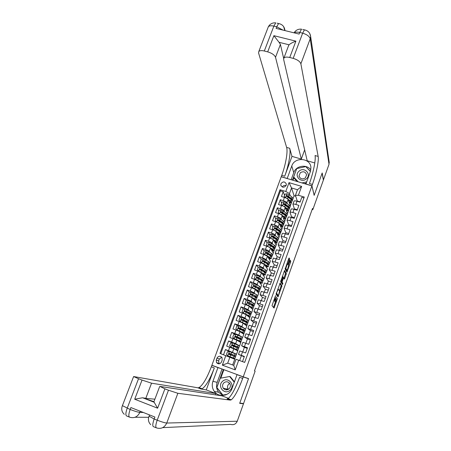 <?xml version="1.0" encoding="UTF-8"?>
<svg xmlns="http://www.w3.org/2000/svg" width="451" height="451" viewBox="0 0 451 451"><rect width="100%" height="100%" fill="white"/><g stroke="black" fill="none" stroke-linecap="round" stroke-linejoin="round"><path stroke-width="0.68" d="M275.589 295.546L272.009 305.671L274.022 308.05L277.59 298.218L275.826 301.905L275.499 301.696L276.598 296.899L274.817 300.614L274.479 300.405L275.589 295.546M226.284 388.852L226.599 389.884M280.922 183.777L280.787 185.079C282.326 187.802 284.124 187.892 286.193 185.35L286.334 184.087C284.812 181.33 283.014 181.229 280.922 183.777M289.39 259.911L289.581 258.925L289.119 257.972L288.736 258.581L285.139 269.061L286.921 272.195L290.557 262.29L290.754 261.326L290.207 260.204L289.83 260.808L288.398 264.81L288.488 266.321L287.124 270.566L285.844 268.48L287.219 264.173L287.625 264.557L287.947 263.936L289.39 259.911L288.572 259.646L288.73 258.598M314.161 195.373L322.104 173.184L323.373 180.101L312.825 209.642L312.515 208.447L254.471 370.869L255.136 371.145L243.568 403.527L239.774 403.087L248.546 378.598L243.252 376.839L311.906 185.868L314.161 195.373M280.127 283.042L276.102 294.266L278.019 296.876L281.96 285.889L280.088 283.031M282.478 284.53L280.635 281.621L284.575 270.465M284.637 270.47L286.368 273.571L284.429 279.146L283.6 277.946L282.315 281.266L282.129 282.225L282.884 283.431L282.523 284.547M284.575 195.418L283.205 191.714L281.447 196.523L284.446 197.431L283.273 200.644C285.297 201.321 286.526 202.003 286.96 202.691L287.321 203.666M281.689 203.305L280.268 199.731L278.504 204.557L281.509 205.476L280.33 208.7C282.36 209.377 283.594 210.053 284.034 210.724L284.429 211.699M278.797 211.226L277.326 207.776L275.55 212.618L278.56 213.548L277.376 216.79C279.406 217.472 280.646 218.137 281.103 218.786L281.52 219.767M275.894 219.18L274.366 215.854L272.59 220.719L275.6 221.661L274.411 224.908C276.446 225.596 277.692 226.255 278.154 226.881L278.611 227.862M272.973 227.163L271.401 223.967L269.613 228.849L272.63 229.796L271.434 233.066C273.469 233.753 274.727 234.402 275.195 235.005L275.691 235.997M270.048 235.18L268.418 232.107L266.626 237.012L269.642 237.97L268.446 241.246C270.487 241.945 271.744 242.582 272.224 243.162L272.765 244.16M267.11 243.224L265.43 240.282L263.626 245.203L266.648 246.173L265.447 249.465C267.488 250.164 268.751 250.795 269.241 251.354L269.833 252.357M264.156 251.297L262.426 248.49L260.616 253.428L263.638 254.409L262.431 257.713L266.248 259.579L266.896 260.593M261.197 259.41L259.41 256.732L257.594 261.687L260.622 262.679L259.41 266L263.243 267.832L263.959 268.864M258.22 267.544L256.382 265.002L254.561 269.98L257.589 270.983L256.371 274.315L260.227 276.119L261.016 277.173M255.238 275.719L253.344 273.306L251.511 278.306L254.544 279.321L253.321 282.664L257.194 284.44L258.085 285.522M252.256 283.938L250.288 281.644L248.456 286.667L251.489 287.687L250.26 291.047L254.155 292.795L255.159 293.911M249.347 292.282L247.227 290.016L245.383 295.055L248.416 296.093L247.187 299.464L251.1 301.183L252.25 302.339M246.449 300.659L244.149 298.421L242.3 303.484L245.338 304.526L244.104 307.915L248.033 309.606L249.369 310.824M243.557 309.065L241.06 306.86L239.205 311.94L242.243 313L241.003 316.399L244.955 318.062L246.545 319.359M240.682 317.498L237.959 315.334L236.093 320.435L239.137 321.507L237.891 324.917L241.866 326.552L243.811 327.973M237.829 325.966L234.847 323.841L232.97 328.965L236.02 330.042L234.768 333.469L238.759 335.076L242.559 337.399L241.99 338.96M235.01 334.462L231.718 332.387L229.841 337.528L232.891 338.616L231.634 342.055L235.647 343.634L239.368 345.737M232.231 342.991L228.584 340.962L226.69 346.126L233.77 348.781L237.773 350.861L236.561 354.198L231.121 352.18M242.503 361.606L244.369 356.431L238.5 354.368L244.228 356.826M239.746 350.929L245.626 352.958L247.503 347.749L241.623 345.742L244.403 347.366L247.272 348.381M241.623 345.742L242.875 342.303L248.749 344.288L250.621 339.107L244.741 337.151L247.436 338.966M245.97 333.751L251.867 335.657L253.733 330.493L247.841 328.593L250.463 330.606M249.065 325.21L254.973 327.06L256.828 321.918L250.931 320.069L253.479 322.273M252.148 316.709L258.062 318.496L259.911 313.377L254.009 311.579L256.478 313.975M255.221 308.242L261.14 309.967L262.978 304.865L257.076 303.128L259.466 305.71M258.276 299.808L264.207 301.477L266.039 296.397L260.126 294.706L262.448 297.48M261.321 291.402L267.257 293.015L269.084 287.958L263.164 286.317L265.413 289.277M264.354 283.036L270.301 284.587L272.116 279.552L266.191 277.968L268.368 281.108M267.375 274.704L273.329 276.198L275.138 271.181L269.208 269.647L271.31 272.973M270.386 266.4L276.345 267.838L278.149 262.843L272.212 261.36L274.242 264.867M273.385 258.135L279.349 259.517L281.148 254.539L275.206 253.107L277.162 256.794M276.367 249.899L279.293 250.243L282.343 251.224L284.136 246.263L278.188 244.882L280.071 248.749M279.344 241.697L282.275 241.995L285.325 242.965L287.107 238.027L284.057 237.063C282.456 236.578 281.486 236.454 281.153 236.696L282.969 240.738M282.303 233.528L282.337 233.426C282.67 233.178 283.64 233.297 285.246 233.781L288.29 234.74L290.066 229.818L287.022 228.866C285.421 228.386 284.446 228.279 284.113 228.539L285.855 232.755M285.252 225.387L285.291 225.286C285.63 225.015 286.605 225.122 288.206 225.596L291.25 226.549L293.02 221.644L289.976 220.702C288.375 220.229 287.4 220.133 287.056 220.415L288.73 224.807M288.195 217.281L288.234 217.173C288.578 216.886 289.553 216.976 291.154 217.444L294.193 218.385L295.957 213.503L292.919 212.573C291.318 212.105 290.343 212.021 289.993 212.32L291.594 216.886M291.12 209.208L291.16 209.095C291.515 208.785 292.49 208.864 294.091 209.326L297.13 210.256L298.883 205.397L295.85 204.472C294.249 204.015 293.268 203.942 292.913 204.258L294.452 208.999M284.446 197.431C286.47 198.102 287.699 198.79 288.127 199.489L290.416 205.831L289.283 208.943M286.238 216.226L286.351 216.683M281.509 205.476C283.538 206.152 284.767 206.829 285.207 207.505L287.586 213.627L286.447 216.751M283.42 224.164L283.606 224.592L283.358 224.181M278.56 213.548C280.59 214.231 281.83 214.901 282.275 215.555L284.744 221.452L283.606 224.592M280.595 232.135L280.748 232.462L280.539 232.152M275.6 221.661C277.63 222.343 278.876 223.003 279.332 223.64L281.892 229.311L280.748 232.462M272.63 229.796C274.659 230.489 275.911 231.137 276.378 231.752L279.028 237.198L277.884 240.36M269.642 237.97C271.682 238.664 272.94 239.306 273.413 239.898L276.153 245.113L275.003 248.287M272.06 256.162L270.961 254.978L267.815 253.005L266.355 252.318L265.645 252.926L270.606 255.959L271.682 257.171L271.175 258.57M266.648 246.173C268.689 246.872 269.952 247.509 270.437 248.073L273.272 253.062L272.116 256.247M269.151 264.139L269.642 262.786L268.554 261.603L267.99 263.164L263.35 260.56L262.64 261.18L267.629 264.145L268.728 265.312L268.215 266.721M263.638 254.409L267.449 256.286L270.375 261.039L269.213 264.235M260.622 262.679L264.449 264.528L267.471 269.044L266.304 272.257M257.589 270.983L261.433 272.799L264.551 277.083L263.378 280.308M254.544 279.321L258.412 281.108L261.619 285.156L260.447 288.392M251.489 287.687L255.373 289.452L258.682 293.257L257.498 296.504M248.416 296.093L252.323 297.823L255.728 301.392L254.544 304.65M245.338 304.526L249.262 306.235L252.763 309.555L251.573 312.831M242.243 313L246.19 314.674L249.792 317.752L248.597 321.039M239.137 321.507L243.1 323.153L246.804 325.983L245.603 329.281M236.02 330.042L240.005 331.66L243.805 334.242L242.604 337.557M232.891 338.616L236.893 340.206L240.795 342.534L239.588 345.861M221.492 361.956L222.196 360.033L221.993 357.575C220.15 355.647 218.481 355.833 216.982 358.128L216.283 360.039L216.525 362.581C218.385 364.436 220.037 364.222 221.492 361.956M243.252 376.839L211.891 365.254L281.215 176.775L311.906 185.868M283.205 191.714L280.454 190.886L280.015 189.73L219.958 353.398L234.74 359.216L232.648 364.977M280.015 189.73L285.793 191.472L289.018 182.638L301.634 186.393L298.415 195.272L304.267 197.031L244.673 362.401L238.709 360.225L235.219 369.882L222.337 365.141L225.844 355.54M229.852 351.707L225.432 349.57L228.488 350.681L236.561 354.198M303.935 197.961L301.798 197.318L300.05 202.161L297.017 201.242C295.416 200.785 294.435 200.718 294.08 201.045L294.035 201.163M228.584 340.962L231.634 342.055M231.718 332.387L234.768 333.469M234.847 323.841L237.891 324.917M237.959 315.334L241.003 316.399M241.06 306.86L244.104 307.915M244.149 298.421L247.187 299.464M247.227 290.016L250.26 291.047M250.288 281.644L253.321 282.664M253.344 273.306L256.371 274.315M256.382 265.002L259.41 266M259.41 256.732L262.431 257.713M262.426 248.49L265.447 249.465M265.43 240.282L268.446 241.246M268.418 232.107L271.434 233.066M271.401 223.967L274.411 224.908M274.366 215.854L277.376 216.79M277.326 207.776L280.33 208.7M280.268 199.731L283.273 200.644M280.454 190.886L220.753 353.685M225.432 349.57L223.549 354.706M295.715 196.23L294.08 195.734L291.526 187.949L289.48 193.558L290.207 195.666M294.08 195.734L292.107 201.163M229.914 357.079L227.699 363.162L233.765 365.383L235.98 359.289L238.709 360.225M312.16 209.439L312.825 209.642M297.294 201.14L295.433 195.351L297.474 189.73L291.526 187.949L289.018 182.638M287.541 213.509L288.634 210.487M288.691 210.329L289.181 208.976M284.694 221.34L285.748 218.442L283.594 218.701M285.799 218.295L286.295 216.931M281.841 229.198L282.845 226.436M282.901 226.289L283.397 224.914M278.977 237.091L279.936 234.452L277.771 234.605M279.986 234.317L280.488 232.925M280.539 232.789L280.669 232.434M276.102 245.011L277.015 242.503M277.061 242.379L277.568 240.969M277.619 240.845L277.799 240.332M273.216 252.966L274.078 250.587M274.123 250.468L274.636 249.048M274.682 248.929L274.924 248.264M258.615 293.184L259.235 291.476M259.263 291.397L259.804 289.908L258.632 288.911L258.057 290.489L259.224 291.487L256.89 291.199M259.832 289.83L260.165 288.916M255.661 301.324L256.236 299.752L253.823 299.396M256.258 299.678L256.805 298.173M256.833 298.105L257.166 297.181L255.971 296.228L251.201 293.855L250.502 294.526L256.794 298.184L256.258 299.667M252.695 309.493L253.22 308.056L250.717 307.616M253.242 307.994L253.789 306.477M253.812 306.415L254.155 305.479M249.719 317.69L250.192 316.399L247.571 315.852M250.209 316.343L250.767 314.809M250.784 314.759L251.128 313.811L249.893 312.96L245.056 310.705L244.363 311.404L250.756 314.815L250.204 316.331M246.731 325.926L247.148 324.771L244.352 324.106M242.976 320.757L248.084 322.177L241.967 319.184L241.274 319.894L247.717 323.181L247.165 324.72L247.729 323.181M247.746 323.13L248.095 322.172M243.732 334.191L244.098 333.176M244.667 331.581L244.109 333.137L244.679 331.581L243.399 330.842L242.813 332.449L244.087 333.182L241.026 332.353M244.696 331.541L245.045 330.572L243.765 329.822L238.867 327.691L238.173 328.424L243.399 330.842M240.721 342.489L241.037 341.621L237.485 340.556M241.043 341.593L241.618 340.015L240.315 339.327L239.723 340.945L241.026 341.621M241.629 339.986L241.984 339L240.682 338.306L235.749 336.237L235.061 336.982L240.315 339.327M237.694 350.822L238.545 348.482M238.551 348.46L238.912 347.462L237.587 346.825L232.62 344.812L231.938 345.579L238.534 348.482L237.959 350.072M232.519 342.952L230.963 347.208L229.644 345.782L230.585 343.205L232.569 342.946L239.492 345.855L238.917 347.433L239.498 345.849M234.661 359.182L234.87 358.601L229.441 356.792M234.875 358.59L235.456 356.983L234.108 356.403L233.517 358.032L234.864 358.601L235.45 356.983M235.461 356.972L235.828 355.963L234.481 355.377L229.48 353.426L228.804 354.215L234.108 356.403M235.834 355.946L236.414 354.345L235.072 353.747L234.481 355.377M290.371 205.707L291.515 202.561M230.145 354.852L230.422 354.097M233.443 358.646L233.607 358.195M234.238 356.453L234.559 355.568M239.628 360.563L241.353 355.788M239.12 345.613L236.606 344.547M236.51 350.207L236.679 349.728M237.344 347.901L237.632 347.112M233.28 346.238L233.488 345.68M242.751 351.921L244.408 347.349M245.885 343.262L247.447 338.949L250.311 339.969M236.409 337.664L236.538 337.297M239.566 341.802L239.746 341.3M240.439 339.383L240.693 338.695M249.003 334.642L250.474 330.577L253.338 331.586M242.604 333.424L242.796 332.906M243.523 330.899L243.737 330.312M252.109 326.056L253.49 322.245L256.348 323.243M245.637 325.086L245.834 324.545M246.596 322.448L246.77 321.958M255.204 317.504L256.489 313.941L259.348 314.928M248.653 316.782L248.862 316.213M249.651 314.031L249.798 313.637M258.282 308.986L259.483 305.671L262.335 306.646M251.658 308.507L251.872 307.915M252.701 305.643L252.808 305.35M261.354 300.501L262.465 297.429L265.318 298.399M254.652 300.265L254.877 299.656M264.41 292.051L265.43 289.226L268.283 290.185M257.634 292.056L257.865 291.419M267.454 283.64L268.39 281.052L271.237 281.999M260.605 283.876L260.847 283.222M270.482 275.257L271.333 272.906L274.174 273.847M261.597 269.692L261.168 269.715M263.564 275.736L263.812 275.054M273.503 266.907L274.264 264.799L277.106 265.729M265.284 261.856L264.123 261.614M266.513 267.618L266.772 266.919M276.508 258.592L277.19 256.72L280.026 257.639M268.847 254.014L267.06 253.547M269.45 259.539L269.715 258.818M279.507 250.311L280.099 248.67L282.935 249.583M271.976 246.06L269.991 245.513M272.376 251.489L272.646 250.745M282.489 242.063L282.997 240.654L285.833 241.556M274.546 237.965L273.396 237.598M275.29 243.467L275.567 242.7M285.46 233.849L285.889 232.671L288.719 233.562M278.194 235.478L278.481 234.689M288.42 225.663L288.764 224.711L291.594 225.596M281.086 227.518L281.379 226.712M291.369 217.512L291.634 216.79L294.458 217.664M283.967 219.592L284.265 218.763M294.306 209.394L294.486 208.892L297.31 209.76M286.836 211.694L287.14 210.848M297.232 201.309L297.333 201.033L300.152 201.885M298.415 195.272L295.433 195.351M289.48 193.558L285.793 191.472M289.694 203.829L290.01 202.961M227.699 363.162L222.337 365.141M233.765 365.383L235.219 369.882M301.634 186.393L297.474 189.73M221.717 357.186L219.316 359.052L218.622 360.941L219.169 363.844M286.069 185.643C284.457 185.107 283.205 185.57 282.309 187.013M274.653 300.631L274.682 301.42L275.499 301.696M273.481 307.407L275.488 301.849M279.451 290.777L281.148 285.618L279.789 283.527M277.512 296.183L277.788 295.428M276.756 292.614L276.626 293.285L278.306 295.602L278.583 295.146L279.581 290.957L278.453 289.322L276.553 292.547M277.517 295.337L276.198 293.556M284.277 271.028L285.556 273.3L286.368 273.571M283.899 278.357L285.556 273.3M281.339 281.531L282.072 283.16L282.884 283.431M281.971 283.735L282.072 283.16M282.907 276.688L281.362 281.001L281.785 281.678L283.138 278.352L283.324 277.388L282.907 276.688M281.001 281.418L280.708 281.001M286.949 264.083L288.572 259.646M286.272 270.324L285.195 268.531M288.324 266.011L289.824 260.825M286.408 271.361L286.723 270.476M236.409 354.345L235.828 355.94L229.576 353.815L229.61 354.655M235.072 353.747L229.429 351.549L227.439 351.808L226.492 354.396L227.851 355.867L233.517 358.032M227.851 355.867L233.77 358.195L229.412 356.859M229.159 353.623L230.63 353.894M228.804 354.215L229.728 353.545L234.729 355.557L230.546 354.12M227.744 389.658L227.518 389.112M222.642 381.236C216.756 385.921 224.367 395.482 229.925 390.324C235.822 385.588 228.15 376.095 222.642 381.236M223.995 382.719C222.371 384.387 222.134 386.225 223.284 388.238C224.964 390.149 226.859 390.386 228.973 388.931C230.557 387.319 230.822 385.526 229.768 383.542C228.099 381.512 226.176 381.236 223.995 382.719M228.33 389.388L228.234 389.258C227.124 387.313 227.349 385.537 228.911 383.925L229.683 383.412M226.12 394.738L222.895 395.087L216.869 387.516L220.246 378.254L229.638 376.495L234.278 382.245M229.638 376.495L230.314 376.703L234.435 381.805M226.977 394.337L222.895 395.087M226.526 389.889L226.199 388.835M299.103 171.138C293.516 175.563 301.099 183.698 306.359 178.867C311.951 174.39 304.318 166.318 299.103 171.138M300.338 172.694L299.036 175.856C300.135 178.957 302.221 179.661 305.299 177.976L306.607 174.887C305.536 171.73 303.444 170.997 300.338 172.694M306.167 183.174L304.228 183.596M297.181 181.505L294.007 178.106L293.663 176.972L296.719 168.595L305.767 166.605L310.384 171.493M306.624 181.9L301.945 182.92M298.162 181.798L293.663 176.972M242.491 403.403L243.478 403.78L237.249 421.223L166.752 423.044C164.547 427.582 161.17 429.211 156.615 427.937C155.37 427.531 155.561 424.955 157.202 420.208L168.471 390.216L177.857 393.289L166.752 423.044C164.959 422.903 161.774 421.956 157.202 420.208L154.169 419.007L154.907 417.051L130.891 407.557L130.153 409.485L122.407 405.646M243.478 403.78L239.684 403.346L248.518 378.682L246.004 377.752M221.052 368.642L217.951 367.593L212.917 381.326C211.705 384.974 212.173 388.345 214.321 391.451C218.712 397.934 229.587 396.136 232.023 388.491L237.023 374.64L243.224 376.929L242.683 378.434C238.41 389.918 234.605 397.043 231.273 399.823L230.298 400.105L177.857 393.289M217.951 367.593L211.857 365.338L211.31 366.826C206.97 378.141 202.877 385.064 199.032 387.601L197.871 387.809L133.614 376.546L138.536 378.722L127.176 408.307C125.547 413.003 125.446 415.591 126.872 416.064L129.296 417.034M206.27 389.912L214.332 367.943C209.997 379.274 205.932 386.219 202.138 388.779L200.994 388.993L206.27 389.912L215.866 393.548L215.392 394.845M228.51 398.34L221.898 395.831L159.97 386.422L164.908 388.847L157.613 408.2L134.702 399.22L142.617 397.759L153.943 401.678M134.702 399.22L142.037 380.063L138.536 378.722M142.037 380.063L151.553 383.192L145.774 398.385L143.604 397.906M215.866 393.548L151.553 383.192M237.249 421.223C235.867 424.16 233.663 425.22 230.641 424.397L162.681 427.644M239.746 375.548L237.023 374.64M248.518 378.682L243.224 376.929M215.082 366.432L211.857 365.338M168.471 390.216L164.908 388.847M154.885 399.186L145.774 398.385M242.683 378.434L239.599 377.295C235.321 388.762 231.487 395.865 228.105 398.622L227.112 398.898L230.298 400.105M153.994 401.959L157.613 408.2M222.879 395.488L218.555 392.184C216.463 389.168 216.006 385.881 217.179 382.341L222.05 369.008M223.363 369.493L216.751 387.612L222.969 395.414L225.641 394.924M223.882 369.685L220.798 378.152M267.973 27.703L268.339 26.756C269.32 25.718 271.164 25.504 273.87 26.107L276.722 26.806L276.108 28.413L299.131 34.084L299.746 32.461L302.649 33.177C306.922 34.462 309.448 36.322 310.22 38.763L300.873 63.794C300.045 61.488 297.48 59.679 293.184 58.365L302.649 33.177L304.431 29.867L305.586 30.121M329.129 161.706L329.01 164.322L323.452 179.876L322.189 172.953L314.189 195.294L311.934 185.789L312.425 184.42C316.298 173.776 319.037 160.629 318.158 156.418L300.873 63.794M305.896 184.087L310.406 171.431L310.931 167.682C310.683 157.867 294.712 156.525 291.774 165.996L287.208 178.461L281.244 176.696L281.745 175.338C285.663 164.835 288.009 151.716 286.622 147.398L258.57 52.953L258.818 51.47L268.339 26.756C269.98 23.92 272.449 22.623 275.736 22.854L273.87 26.107L264.314 51.002L267.691 51.865L273.887 35.674L295.901 41.154C292.851 42.27 290.568 43.482 289.046 44.801L279.056 42.298L280.415 44.418L275.516 57.294C274.535 54.971 271.93 53.162 267.691 51.865M305.868 183.991L311.934 185.789M295.901 41.154L289.745 57.491C286.847 56.815 284.897 56.995 283.904 58.027L283.634 59.374L307.199 160.759L314.787 162.952M304.667 149.884L301.324 159.068L275.516 57.294M291.983 156.373L284.699 176.217C288.617 165.697 290.996 152.573 289.66 148.272L291.983 156.373L301.324 159.068M289.745 57.491L293.184 58.365M264.314 51.002C261.603 50.371 259.77 50.523 258.818 51.47M288.477 45.929L289.046 44.801M283.668 58.444L280.415 44.418M312.425 184.42L309.414 183.529C313.287 172.896 315.988 159.75 315.063 155.533L318.158 156.418M279.056 42.298L273.887 35.674M291.16 179.724L293.753 172.62C295.969 165.63 306.832 163.888 310.812 169.92M296.69 168.668L292.445 180.101M310.423 171.386L305.817 166.661M293.883 177.705L292.953 180.253M230.963 347.208L237.953 350.094L232.975 348.443M230.997 347.242L236.86 349.688L231.961 348.048M238.906 347.462L232.637 345.415L232.755 346.041M232.164 345.184L233.618 345.692L233.759 345.308M231.938 345.579L232.863 344.947L237.812 347.061L233.618 345.692M240.682 338.306L241.268 336.694L235.693 334.371L233.714 334.636L232.778 337.201L234.131 338.656L239.723 340.945M234.131 338.656L239.938 341.221L237.271 340.426M241.978 339L235.687 337.049L235.867 337.449M235.23 336.801L236.679 337.292L236.876 336.756M235.061 336.982L235.986 336.384L240.89 338.6L236.679 337.292M245.056 330.521L245.615 328.976L244.352 328.215L238.81 325.836L236.831 326.101L235.896 328.655L237.254 330.104L242.813 332.449M237.254 330.104L243.004 332.782L240.806 332.207M245.034 330.572L238.478 328.711M238.353 328.475L239.723 328.931L239.977 328.238M238.173 328.424L239.092 327.854L243.952 330.171L239.723 328.931M248.106 322.115L248.664 320.588L241.911 317.335L239.938 317.6L239.007 320.148L240.36 321.58L247.142 324.776M240.36 321.58L245.011 323.722L246.054 324.376L244.132 323.942M241.815 320.283L242.762 320.599L243.072 319.753M241.274 319.894L242.193 319.359L245.958 321.106L247.001 321.777L242.762 320.599M251.145 313.744L251.697 312.233L245 308.867L243.027 309.138L242.102 311.669L243.461 313.095L250.181 316.405M243.461 313.095L248.073 315.305L249.099 316.004L247.351 315.672M247.447 312.955L251.117 313.817M244.363 311.404L245.276 310.897L249.02 312.701L250.04 313.417L246.782 312.633M254.172 305.4L254.714 303.906L248.078 300.434L246.111 300.704L245.186 303.23L246.545 304.645L253.208 308.067M246.545 304.645L251.117 306.922L252.126 307.667L250.508 307.413M251.37 304.972L254.144 305.485L252.938 304.577L248.14 302.266L247.436 302.948L253.783 306.483L253.236 307.982M247.436 302.948L248.349 302.469L252.064 304.329L253.062 305.085L250.733 304.65M257.188 297.096L257.724 295.619L256.546 294.644L251.145 292.034L249.177 292.304L248.259 294.824L249.612 296.228L256.224 299.757M249.612 296.228L254.155 298.573L255.142 299.357L253.614 299.176M249.679 296.301L249.324 296.335M255.001 296.91L257.155 297.192M250.502 294.526L251.41 294.075L255.091 295.991L256.078 296.792L254.364 296.572M260.193 288.82L260.723 287.36L259.567 286.334L254.195 283.668L252.233 283.944L251.32 286.447L252.673 287.845L258.057 290.489M252.673 287.845L257.177 290.252L258.152 291.087L256.687 290.963M254.776 285.861L254.11 285.68M252.853 288.054L251.32 286.447M253.49 288.296L252.65 288.11M258.44 288.803L260.154 288.928L258.992 287.913L254.257 285.483L253.552 286.137L258.632 288.911M253.552 286.137L254.86 285.906L258.113 287.682L259.077 288.527L257.797 288.454M263.187 280.578L263.705 279.135L262.572 278.058L257.239 275.33L255.277 275.612L254.364 278.109L255.717 279.496L261.073 282.196L262.217 283.245L259.934 283.025M255.717 279.496L260.193 281.971L261.146 282.845L259.731 282.771M258.553 277.957L256.907 277.489M255.897 279.716L254.364 278.109M257.391 280.404L257.002 280.28M261.749 280.685L263.142 280.697L258.778 277.805L257.301 277.139L256.596 277.782L261.642 280.623L262.781 281.683L262.256 283.132M256.596 277.782L257.893 277.585L261.123 279.411L262.07 280.296L261.101 280.319M266.163 272.37L266.682 270.944L265.571 269.816L260.266 267.031L258.31 267.313L257.397 269.799L258.756 271.175L264.072 273.932L265.194 275.037L262.95 274.885M258.756 271.175L263.192 273.718L264.128 274.636L262.753 274.614M262.166 270.025L259.815 269.36M258.925 271.412L257.397 269.799M264.962 272.562L266.118 272.5L265.002 271.378L261.805 269.506L260.328 268.835L259.624 269.467L264.641 272.37L265.763 273.481L265.244 274.913M259.624 269.467L260.915 269.292L264.117 271.169L265.047 272.1L264.314 272.178M268.554 261.603L263.283 258.761L261.326 259.049L260.424 261.524L261.777 262.894L267.065 265.707L268.165 266.862L265.949 266.767M261.777 262.894L263.175 263.7M264.32 264.387L267.093 266.462L265.752 266.479M265.622 262.065L262.792 261.276M261.946 263.142L260.424 261.524M268.103 264.449L269.084 264.331L267.99 263.164M262.64 261.18L263.925 261.039L267.105 262.961L268.012 263.931L267.466 264.044M272.088 256.05L272.596 254.657L271.525 253.428L266.287 250.53L264.337 250.818L263.435 253.282L264.788 254.64L270.042 257.51L271.119 258.716L268.926 258.682M264.788 254.64L263.435 253.282M265.244 255.007L265.808 255.255M267.415 256.236L270.053 258.316L268.74 258.378M268.971 254.093L265.876 253.242M271.186 256.36L272.032 256.196M267.561 256.467L267.945 256.563M265.645 252.926L266.924 252.814L270.076 254.781L270.972 255.796L270.561 255.926M275.037 247.932L275.533 246.556L274.484 245.282L269.281 242.328L267.33 242.615L266.434 245.073L267.787 246.421L273.007 249.347L274.067 250.604L271.891 250.626M270.448 248.089L273.002 250.204L271.705 250.305M272.229 246.116L269.884 245.479M267.855 246.607L266.434 245.073M274.236 248.287L274.975 248.095L273.926 246.827L270.803 244.803L269.348 244.109L268.638 244.707L273.571 247.802L274.625 249.065L274.123 250.446M270.651 248.45L271.226 248.591M268.796 244.972L269.518 244.414L269.912 244.622L273.035 246.641L273.915 247.695L273.61 247.83M277.968 239.853L278.459 238.494L277.433 237.164L272.263 234.159L270.312 234.447L269.422 236.893L270.775 238.235L275.961 241.217L276.999 242.52L274.834 242.604M273.453 239.971L275.939 242.125L274.659 242.26M275.42 238.151L273.548 237.7M270.775 238.37L269.422 236.893M277.247 240.236L277.906 240.022L276.875 238.703L273.774 236.634L272.331 235.929L271.62 236.516L276.519 239.678L277.557 240.992L277.061 242.356M273.712 240.462L274.439 240.62M271.773 236.781L272.494 236.251L272.883 236.459L275.984 238.528L276.626 239.746M280.888 231.803L281.379 230.461L280.37 229.08L275.228 226.019L273.283 226.312L272.393 228.753L273.746 230.083L278.904 233.116L279.919 234.475M276.44 231.876L278.859 234.075L277.596 234.249M278.56 230.196L276.942 229.858M273.684 230.168L272.393 228.753M280.234 232.214L280.826 231.983L279.817 230.613L276.739 228.499L275.302 227.783L274.591 228.364L279.462 231.583L280.477 232.947L279.986 234.294M276.745 232.496L277.59 232.66M274.738 228.623L275.46 228.116L275.849 228.336L278.927 230.444L279.62 231.69M283.803 223.781L284.282 222.456L283.296 221.029L278.188 217.912L276.249 218.211L275.358 220.635L276.711 221.96L281.836 225.049L282.833 226.453L280.685 226.639M279.411 223.814L281.774 226.058L280.522 226.267M281.655 222.258L280.246 222.01M276.576 221.999L275.358 220.635M283.2 224.215L283.73 223.972L282.743 222.557L279.693 220.398L278.261 219.671L277.551 220.24L282.394 223.521L283.386 224.936L282.901 226.267M279.75 224.559L280.702 224.716M277.686 220.5L278.414 220.02L278.797 220.24L281.852 222.399L282.58 223.662M286.701 215.792L287.174 214.484L286.21 213.007L281.136 209.839L279.197 210.138L278.312 212.556L279.665 213.87L284.756 217.016L285.731 218.464M282.371 215.781L283.865 216.863L284.677 218.07L283.431 218.312M284.711 214.338L283.482 214.163M279.457 213.859L278.312 212.556M286.143 216.249L286.627 215.995L285.658 214.529L282.636 212.325L281.204 211.592L280.499 212.15L285.308 215.493L286.278 216.954L285.804 218.267M282.732 216.643L283.769 216.79M280.629 212.41L281.356 211.953L281.74 212.173L284.767 214.377L285.522 215.651M289.587 207.838L290.061 206.541L289.114 205.019L286.12 202.758L284.068 201.794L282.134 202.099L281.255 204.506L282.602 205.814L284.654 206.772L287.665 209.01L288.617 210.51L286.486 210.792M285.314 207.781L286.768 208.864L287.569 210.115L286.329 210.391M287.732 206.44L286.65 206.321M282.332 205.752L281.255 204.506M289.068 208.311L289.514 208.052L288.567 206.535L285.562 204.28L284.141 203.542L283.437 204.094L288.217 207.494L289.164 209.005L288.696 210.301M285.393 207.984L285.675 208.046M285.692 208.751L286.797 208.886M283.561 204.354L284.288 203.914L284.666 204.14L287.67 206.395L288.443 207.674M292.468 199.911L292.93 198.632L292.006 197.059L289.035 194.753L286.994 193.783L285.06 194.088L284.181 196.489L290.562 201.039L291.498 202.584L289.362 202.916M288.24 199.81L289.666 200.898L290.444 202.189L289.215 202.499M290.72 198.564L289.773 198.491M285.19 197.679L284.181 196.489M291.977 200.396L292.383 200.131L291.459 198.57L288.482 196.27L287.067 195.525L286.362 196.067L291.109 199.522L292.039 201.084L291.577 202.364M288.369 200.154L288.826 200.255M288.634 200.892L289.796 201.005M286.486 196.326L287.202 195.909L287.586 196.14L291.402 199.551M288.127 199.489L286.96 202.691M285.207 207.505L284.034 210.724M282.275 215.555L281.103 218.786M279.332 223.64L278.154 226.881M276.378 231.752L275.195 235.005M273.413 239.898L272.224 243.162M270.437 248.073L269.241 251.354M267.449 256.286L266.248 259.579M264.449 264.528L263.243 267.832M261.433 272.799L260.227 276.119M258.412 281.108L257.194 284.44M255.373 289.452L254.155 292.795M252.323 297.823L251.1 301.183M249.262 306.235L248.033 309.606M246.19 314.674L244.955 318.062M243.1 323.153L241.866 326.552M240.005 331.66L238.759 335.076M236.893 340.206L235.647 343.634M233.77 348.781L232.519 352.225M242.537 351.842L241.279 355.315M297.017 201.242L295.85 204.472M294.091 209.326L292.919 212.573M291.154 217.444L289.976 220.702M288.206 225.596L287.022 228.866M285.246 233.781L284.057 237.063M282.275 241.995L281.08 245.288M279.293 250.243L278.092 253.552M276.294 258.524L275.093 261.845M273.289 266.834L272.083 270.172M270.267 275.183L269.055 278.532M267.234 283.566L266.017 286.926M264.19 291.977L262.972 295.354M261.135 300.428L259.911 303.816M258.068 308.912L256.833 312.312M254.984 317.425L253.75 320.841M251.889 325.977L250.649 329.41M248.783 334.563L247.537 338.008M245.665 343.183L244.414 346.644M229.745 347.225L228.488 350.681M218.622 360.941L216.283 360.039M219.316 359.052L216.982 358.128M273.813 300.18L274.479 300.405M273.819 300.338L274.642 300.614M274.845 301.629L275.657 301.905M273.605 307.097L274.417 307.379M281.148 285.618L281.96 285.889M280.962 286.565L281.774 286.836M277.602 295.952L278.414 296.222M276.322 293.184L276.626 293.285M277.495 295.326L278.306 295.602M285.37 274.259L286.176 274.529M283.938 278.25L284.75 278.515M283.29 277.827L283.617 277.934M281.311 281.954L282.129 282.225M280.77 280.804L281.362 281.001M280.962 281.407L281.785 281.678M287.129 263.666L287.947 263.936M285.263 268.289L285.844 268.48M286.159 270.29L286.971 270.555M289.942 261.061L290.754 261.326M289.751 262.031L290.557 262.29M286.43 271.305L287.236 271.57M288.764 258.66L289.581 258.925M229.379 351.56L227.817 355.828M230.641 355.044L230.044 356.685M231.617 352.372L231.019 354.012M229.773 353.911L229.114 353.669M226.656 388.931L227.062 389.839L226.644 388.931M227.186 389.816L226.774 388.954M214.332 367.943L211.31 366.826M200.994 388.993L197.871 387.809M156.153 427.751L153.611 426.736C152.348 426.325 152.534 423.748 154.169 419.007L149.078 416.177M148.689 417.293L135.075 417.254M140.267 411.261L139.838 412.389L143.322 412.473M139.838 412.389C137.882 412.18 134.657 411.211 130.153 409.485C128.518 414.187 128.405 416.775 129.815 417.243C134.291 418.489 137.634 416.871 139.838 412.389M217.179 382.341L212.917 381.326M284.699 176.217L281.745 175.338M289.66 148.272L286.622 147.398M329.01 164.322L310.22 38.763L310.621 36.39L309.685 33.38M294.187 32.867C295.354 32.021 297.209 31.886 299.746 32.461L301.533 29.157C298.291 28.875 295.794 30.104 294.052 32.833M302.717 29.45L304.431 29.867C308.039 30.623 310.102 32.793 310.621 36.39L329.269 162.676M284.829 30.561L283.645 26.637M285.015 30.606L284.829 29.743C284.164 26.288 282.078 24.224 278.583 23.548L276.722 26.806L282.963 30.104M277.077 23.181L279.891 23.841M293.753 172.62L291.774 165.996M232.665 348.296L232.789 347.969M237.215 347.851L236.628 349.469M238.179 345.201L237.587 346.825M233.776 346.436L233.184 348.071M234.745 343.775L234.154 345.41M232.829 345.528L232.124 345.274M235.647 334.383L234.097 338.616M235.794 339.716L235.907 339.406M236.899 337.867L236.307 339.49M237.869 335.211L237.277 336.835M235.873 337.179L235.23 336.948M238.759 325.842L237.22 330.064M244.352 328.215L243.765 329.822M240.011 329.326L239.419 330.944M240.975 326.682L240.383 328.3M241.86 317.341L240.327 321.546M246.466 322.386L245.885 323.993M247.419 319.776L246.838 321.377M243.112 320.819L242.52 322.431M244.07 318.192L243.478 319.804M244.955 308.873L243.422 313.062M245.829 312.182L246.15 311.303M249.527 313.969L248.946 315.565M250.474 311.365L249.893 312.96M246.195 312.351L245.609 313.958M247.148 309.73L246.567 311.337M248.027 300.439L246.505 304.611M248.907 303.737L249.217 302.886M252.577 305.581L251.996 307.17M253.518 302.987L252.938 304.577M249.268 303.912L248.687 305.513M250.22 301.302L249.634 302.903M251.094 292.039L249.578 296.194M251.968 295.332L252.272 294.503M255.61 297.226L255.035 298.816M256.546 294.644L255.971 296.228M252.329 295.506L251.748 297.102M253.276 292.913L252.695 294.503M254.15 283.673L252.639 287.811M255.018 286.96L255.311 286.154M259.567 286.334L258.992 287.913M255.379 287.14L254.798 288.725M256.32 284.553L255.745 286.137M257.188 275.335L255.683 279.457M258.057 278.617L258.327 277.884M261.642 280.623L261.073 282.196M262.572 278.058L262.003 279.631M258.417 278.803L257.842 280.387M259.353 276.226L258.778 277.805M260.216 267.037L258.722 271.141M261.084 270.312L261.287 269.754M264.641 272.37L264.072 273.932M265.571 269.816L265.002 271.378M261.439 270.499L260.864 272.077M262.375 267.933L261.805 269.506M263.232 258.773L261.743 262.86M264.1 262.037L264.241 261.653M267.629 264.145L267.065 265.707M264.455 262.228L263.88 263.801M265.385 259.675L264.816 261.242M266.237 250.536L264.754 254.606M270.606 255.959L270.042 257.51M271.525 253.428L270.961 254.978M267.454 253.992L266.885 255.554M268.384 251.444L267.815 253.005M266.53 252.605L266.355 252.318M269.23 242.334L267.753 246.387M273.571 247.802L273.007 249.347M274.484 245.282L273.926 246.827M270.442 245.789L269.878 247.345M271.367 243.252L270.803 244.803M269.518 244.414L269.348 244.109M272.212 234.165L270.741 238.201M276.519 239.678L275.961 241.217M277.433 237.164L276.875 238.703M273.419 237.615L272.855 239.165M274.343 235.089L273.774 236.634M272.494 236.251L272.331 235.929M275.183 226.024L273.712 230.049M279.462 231.583L278.904 233.116M280.37 229.08L279.817 230.613M276.384 229.474L275.826 231.019M277.303 226.96L276.739 228.499M275.46 228.116L275.302 227.783M278.137 217.918L276.677 221.926M282.394 223.521L281.836 225.049M283.296 221.029L282.743 222.557M279.338 221.368L278.78 222.907M280.251 218.859L279.693 220.398M278.414 220.02L278.261 219.671M281.086 209.845L279.631 213.842M285.308 215.493L284.756 217.016M286.21 213.007L285.658 214.529M282.281 213.289L281.723 214.823M283.194 210.792L282.636 212.325M281.356 211.953L281.204 211.592M284.023 201.806L282.568 205.78M288.217 207.494L287.665 209.01M289.114 205.019L288.567 206.535M285.212 205.244L284.654 206.772M286.12 202.758L285.562 204.28M284.288 203.914L284.141 203.542M286.943 193.795L285.5 197.752M291.109 199.522L290.562 201.039M292.006 197.059L291.459 198.57M288.133 197.234L287.58 198.75M289.035 194.753L288.482 196.27M287.202 195.909L287.067 195.525M281.131 186.004L280.787 185.079M239.752 350.912L238.5 354.368M245.981 333.723L244.741 337.151M249.076 325.182L247.841 328.593M252.165 316.67L250.931 320.069M255.238 308.196L254.009 311.579M258.293 299.757L257.076 303.128M261.343 291.346L260.126 294.706M264.376 282.974L263.164 286.317M267.404 274.636L266.191 277.968M270.414 266.327L269.208 269.647M273.413 258.057L272.212 261.36M276.401 249.815L275.206 253.107M279.378 241.606L278.188 244.882M282.337 233.426L281.153 236.696M285.291 225.286L284.113 228.539M288.234 217.173L287.056 220.415M291.16 209.095L289.993 212.32M294.08 201.045L292.913 204.258M218.865 363.444L216.525 362.581M277.771 289.153L278.273 289.317M283.29 277.844L283.6 277.946M282.298 276.531L282.749 276.677M286.785 264.032L287.219 264.173M227.67 355.67L227.546 356.025M228.234 389.258L223.284 388.238M299.334 176.916L299.036 175.856M228.105 398.622L231.273 399.823M202.138 388.779L199.032 387.601M153.876 401.847L159.671 386.524M124.307 414.317C121.793 411.977 121.133 409.164 122.317 405.872L133.614 376.546M150.735 424.673C148.441 422.311 147.86 419.548 148.993 416.397L149.546 414.931M142.612 397.759L154.276 402.309M218.555 392.184L214.321 391.451M283.904 58.027L288.809 45.049M230.822 347.05L230.636 347.552M233.951 338.464L233.781 338.938M241.037 341.587L241.612 340.015M237.074 329.912L236.91 330.363M240.18 321.394L240.028 321.822M243.281 312.909L243.128 313.315M246.347 304.504L246.223 304.842M259.263 291.38L259.793 289.92"/></g></svg>
